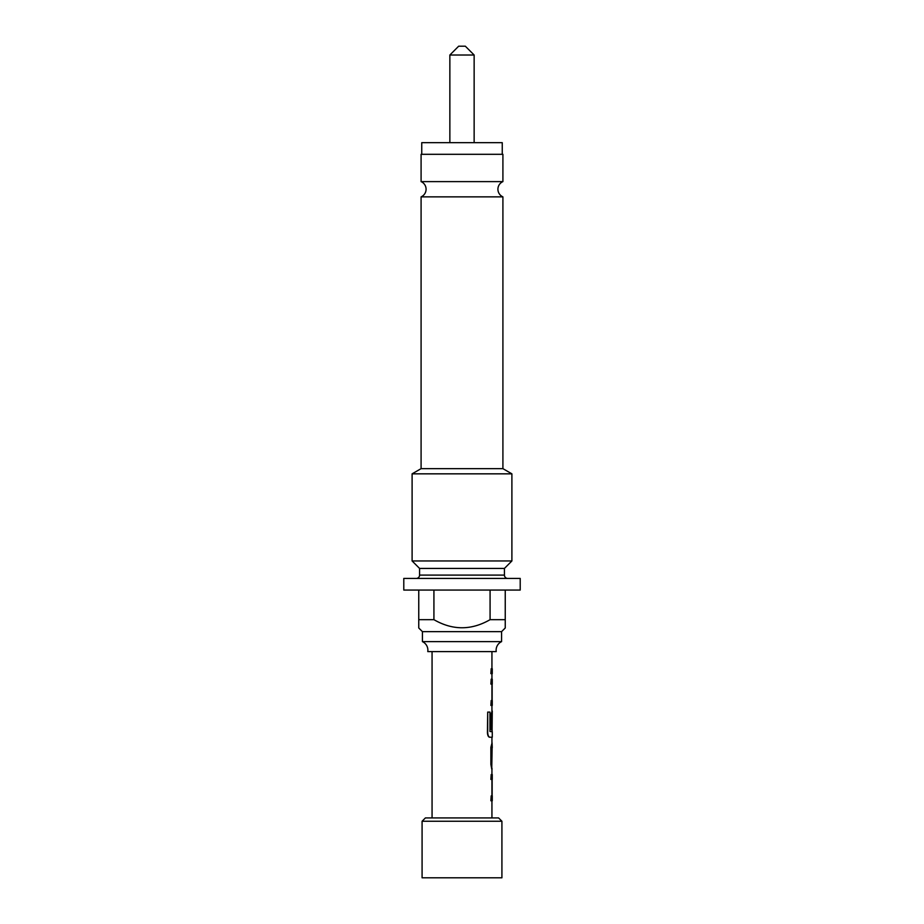 <?xml version="1.0" encoding="UTF-8"?>
<svg xmlns="http://www.w3.org/2000/svg" width="924" height="924" viewBox="0 0 924 924"><rect width="100%" height="100%" fill="white"/><g stroke="black" fill="none" stroke-linecap="round" stroke-linejoin="round"><path stroke-width="1.39" d="M502.91 181.612L502.91 154.308L421.09 154.308L421.09 181.612L502.91 181.612A8.316 8.316 0 0 0 502.91 196.858L421.09 196.858L421.09 468.653L502.91 468.653L511.896 473.839L511.896 560.96L412.104 560.96L412.104 473.839L511.896 473.839M421.09 181.612A8.316 8.316 0 0 1 421.09 196.858M501.582 641.626L422.418 641.626A9.448 9.448 0 0 1 427.777 651.605L496.223 651.605A9.448 9.448 0 0 1 501.582 641.626L501.582 631.646L505.243 627.985L505.243 619.669L490.078 619.669L490.078 590.066M458.674 46.2L465.326 46.2L474.139 55.013L449.861 55.013L458.674 46.2M474.139 142.666L474.139 55.013M449.861 142.666L449.861 55.013M502.252 154.308L502.252 142.666L421.748 142.666L421.748 154.308M502.91 196.858L502.91 468.653M491.938 817.925L491.938 800.773M491.187 795.887L490.875 800.773L492.273 800.773L492.273 795.887L491.187 795.887L491.187 800.773M491.938 795.887L491.938 779.429M491.187 774.531L490.875 779.429L492.273 779.429L492.273 774.531L491.187 774.531L491.187 779.429M491.938 774.531L491.938 768.999M492.065 768.999L491.187 764.425L491.187 747.32L492.065 742.746L490.875 747.32L490.875 764.425L491.741 768.999L492.134 747.643M491.938 742.746L491.938 737.213M487.699 712.104L487.422 732.651C487.629 735.435 488.334 736.948 489.524 737.213L492.273 737.213L492.273 731.785L489.963 731.462L489.963 712.104L487.699 712.104L487.699 732.651C487.918 735.435 488.623 736.948 489.836 737.213M491.938 731.785L491.938 729.544M492.065 710.972L490.875 715.534L490.875 729.544L492.099 729.544L492.273 710.972L491.187 715.534L491.187 729.544M491.938 710.972L491.938 705.428M491.187 700.531L490.875 705.428L492.273 705.428L492.273 700.531L491.187 700.531L491.187 705.428M491.938 700.531L491.938 684.072M491.187 679.186L490.875 684.072L492.273 684.072L492.273 679.186L491.187 679.186L491.187 684.072M491.938 679.186L491.938 673.642M491.187 668.757L490.875 673.642L492.273 673.642L492.273 668.757L491.187 668.757L491.187 673.642M491.938 668.757L491.938 651.605M432.062 817.925L432.062 651.605M419.577 575.098L504.423 575.098L504.423 568.433L419.577 568.433L419.577 575.098A3.326 3.326 0 0 1 416.25 578.424M504.423 575.098A3.326 3.326 0 0 0 507.75 578.424M422.418 641.626L422.418 631.646L501.582 631.646M422.418 631.646L418.757 627.985L418.757 619.669L433.922 619.669C452.621 630.457 471.332 630.457 490.078 619.669M403.788 590.066L520.212 590.066L520.212 578.424L403.788 578.424L403.788 590.066M421.09 468.653L412.104 473.839M504.423 568.433L511.896 560.96M419.577 568.433L412.104 560.96M422.083 821.251L425.41 817.925L498.59 817.925L501.917 821.251L422.083 821.251L422.083 877.8L501.917 877.8L501.917 821.251M418.757 590.066L418.757 627.985M505.243 625.594L505.243 590.066M433.922 590.066L433.922 619.669M492.146 684.072L492.146 700.531M491.811 715.326L492.146 731.785M492.065 742.746L492.273 747.643M492.146 779.429L492.146 795.887"/></g></svg>
